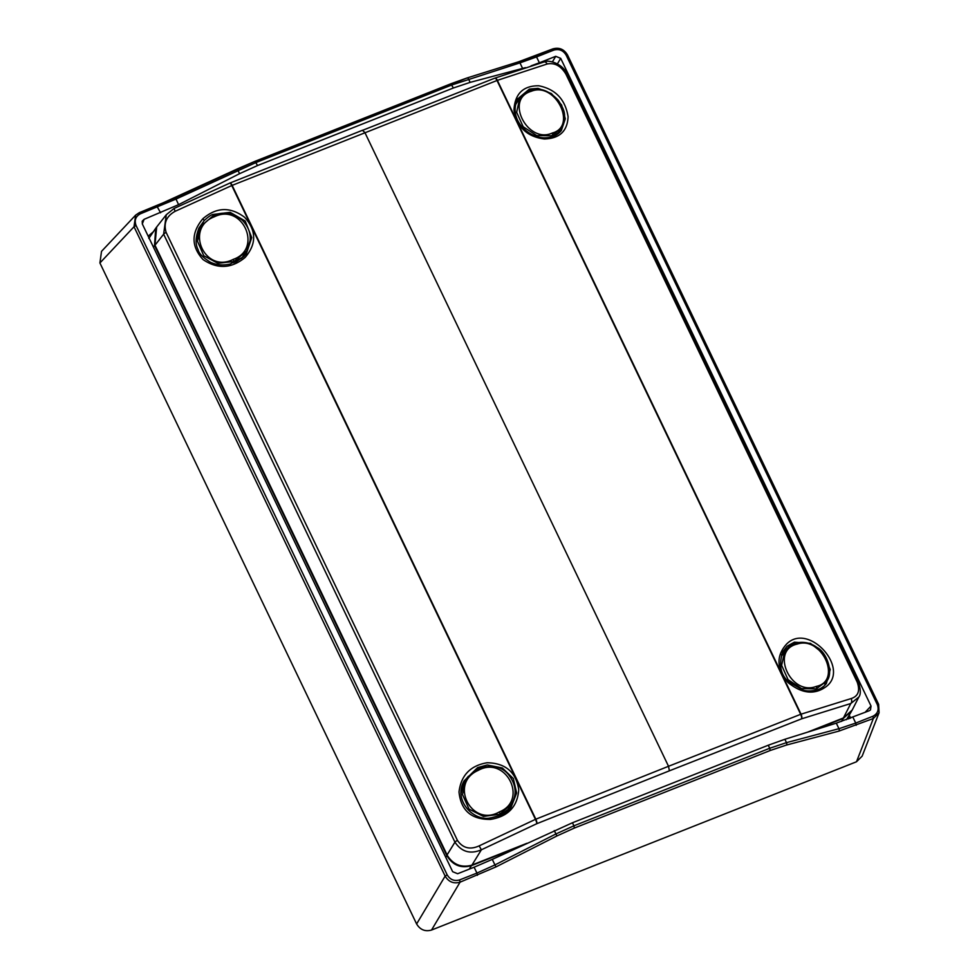 <?xml version="1.0" encoding="UTF-8"?>
<svg xmlns="http://www.w3.org/2000/svg" width="979" height="979" viewBox="0 0 979 979"><rect width="100%" height="100%" fill="white"/><g stroke="black" fill="none" stroke-linecap="round" stroke-linejoin="round"><path stroke-width="1.47" d="M198.566 228.89L203.473 223.102M243.771 256.584L246.353 253.683L251.738 237.616L245.203 221.021L230.126 212.321L212.59 214.536C210.461 215.294 207.695 217.277 204.293 220.495L198.957 228.046M202.8 218.806C216.383 207.058 230.346 206.569 244.677 217.338C256.51 230.603 256.645 243.979 245.093 257.489C231.448 268.674 217.424 269.36 203.008 259.545C191.162 246.488 191.089 232.904 202.8 218.806L204.293 220.495M229.832 183.159A3.818 0.734 67 0 1 229.93 183.049A3.818 0.734 67 0 1 231.766 185.533L175.119 211.317C166.406 216.188 163.407 223.212 166.136 232.415L457.438 840.398C462.786 848.144 470.018 849.98 479.147 845.88L535.452 819.35L231.766 185.533A3.818 0.795 154.4 0 1 232.158 185.374L497.002 80.498A3.818 0.795 -25.6 0 1 497.369 80.351L547.139 64.002C554.628 62.472 560.881 65.85 565.899 74.11A3.818 0.795 154.4 0 1 567.11 74.135L858.412 682.118A3.818 0.795 154.4 0 0 857.2 682.082L565.899 74.11M490.552 819.399C508.089 816.547 517.487 806.659 518.735 789.772C516.068 772.125 505.543 763.118 487.175 762.751C470.458 765.541 461.06 775.27 459.004 791.938C460.889 810.514 471.401 819.668 490.552 819.399M511.258 806.855C508.015 812.264 501.101 815.935 490.516 817.881C474.264 821.846 452.763 800.834 464.046 780.948L477.581 767.622L487.309 764.966L502.374 767.989L513.326 778.538L516.655 793.002L511.246 806.892L500.44 815.311L490.552 817.954M509.092 809.339L511.283 804.432L499.731 814.259L483.442 816.437L469.027 809.095L462.467 794.507L466.53 778.843L478.254 768.735M457.438 840.398A3.818 0.795 -25.6 0 0 454.941 842.16L447.085 854.912L154.976 245.227L156.664 227.006L166.271 214.756L163.64 234.177L454.941 842.16C461.562 851.914 470.373 854.459 481.374 849.796L479.147 845.88M447.085 854.912L447.489 855.707C453.265 864.555 461.158 867.773 471.156 865.35L526.947 843.286M858.852 697.011L850.788 703.522L801.495 718.867L669.379 770.828L668.522 766.288L800.675 714.315A3.818 0.795 -25.6 0 1 801.055 714.18L851.167 698.553C858.253 696.265 860.26 690.77 857.2 682.082M471.976 865.057L481.374 849.796L536.737 823.718L669.379 770.828M807.553 732.17L843.409 717.962L850.788 703.522A3.818 2.46 -104.5 0 0 851.167 698.553M858.363 682.4A3.818 0.795 154.4 0 0 858.412 682.118C860.749 689.436 860.896 694.405 858.852 697.024L852.207 710.044L843.409 717.962M538.768 85.773C523.129 85.662 514.856 93.788 513.963 110.125C517.01 127.172 527.143 136.791 544.348 138.981C559.547 138.553 567.465 131.137 568.077 116.721C565.336 99.479 555.57 89.162 538.768 85.773M826.521 686.365C814.858 695.102 802.034 693.842 788.034 682.547C776.567 668.718 776.029 655.954 786.431 644.243C808.091 621.641 850.127 667.8 826.521 686.365M517.658 98.928L529.37 89.101L538.046 88.33L551.385 93.556L561.603 104.973L565.299 118.802L561.346 130.513L552.217 136.791M519.702 98.145L516.459 101.767M824.416 685.692L826.337 683.599L830.216 669.575L824.11 654.192L810.49 643.35L794.361 642.187L787.043 646.262L782.625 651.99M817.208 689.877C819.105 689.497 821.467 688.127 824.306 685.789M828.454 677.529L825.297 684.81M826.227 683.734L824.367 685.728C818.897 691.615 806.353 691.566 803.147 690.073L788.988 682.118C780.52 675.033 778.476 664.851 782.87 651.573M229.967 183.036A3.818 1.138 68.2 0 1 230.016 183.012A3.818 1.138 68.2 0 1 232.158 185.374L535.831 819.19A3.818 0.795 154.4 0 0 535.452 819.35A3.818 0.746 -113.4 0 1 536.737 823.718A3.818 1.138 -111.8 0 0 535.831 819.19L668.522 766.288L364.873 132.532L362.511 130.342L494.787 78.161A3.818 1.236 68.6 0 1 497.002 80.498L800.675 714.315A3.818 1.236 -111.4 0 1 801.495 718.867A3.818 1.615 -109.7 0 0 801.055 714.18L497.369 80.351A3.818 1.628 69.9 0 0 494.872 78.136A3.818 3.818 0 0 0 494.787 78.161A3.818 1.236 68.6 0 0 494.591 78.32M781.438 654.841L784.717 651.194L781.621 665.316L788.083 679.707L801.507 688.592L816.327 688.849L826.655 681.164C833.692 673.601 827.267 652.589 816.927 647.4C810.673 642.836 803.637 641.367 795.841 643.007L795.841 643.007A1.909 1.016 74.4 0 1 797.175 644.096C769.886 650.142 790.677 696.497 816.339 686.389C842.491 680.943 821.748 635.518 797.175 644.096M478.107 770.449C505.605 754.797 528.88 800.161 499.351 811.921C471.597 827.83 448.712 783.237 478.107 770.449L477.299 769.188M156.42 227.312L155.698 228.303L154.523 245.448L446.889 855.658C452.714 865.252 460.889 868.593 471.413 865.656L521.464 845.832M812.093 730.738L843.372 718.353L851.828 710.73M148.172 236.184L153.324 231.803M849.307 714.964L848.512 718.904M139.471 212.602L175.376 197.734L178.594 204.648L144.097 219.32L142.2 221.205L142.347 224.007L452.665 871.702L457.634 873.733L474.117 867.21L476.932 873.072L494.946 864.922L495.986 866.904L460.057 882.177C453.656 883.988 448.688 881.957 445.139 876.095L134.025 226.749L135.628 215.135L139.373 212.614L140.462 213.777C135.64 216.322 134.172 220.238 136.069 225.513L447.183 874.859C450.144 879.717 454.293 881.406 459.616 879.925L476.932 873.072L477.36 875.324M459.616 879.925L460.057 882.177L431.531 930.05C425.143 931.824 420.162 929.793 416.613 923.968L99.919 262.972L101.51 251.37L135.628 215.135M879.081 712.7L878.628 704.317L879.032 712.847L862.169 756.118L856.49 761.772L873.341 718.513L838.844 731.129L786.37 745.08L770.167 750.514L574.343 828.063L556.929 835.944L495.986 866.904M431.531 930.05L856.49 761.772M567.502 55.093L566.18 55.191C563.219 50.333 559.07 48.644 553.747 50.125L536.553 56.929L539.368 62.791L555.729 56.317L560.698 58.348L871.029 706.03L870.49 709.897L869.266 710.73L836.299 723.151L838.954 728.694L855.719 723.065L852.905 717.203M856.16 725.317L855.719 723.065L872.901 716.261C877.722 713.728 879.191 709.812 877.294 704.537L566.18 55.191M770.167 750.514L769.727 748.262L786.492 742.633L784.877 739.28L768.27 745.227L769.727 748.262L573.902 825.811L572.446 822.764L492.29 859.378L494.946 864.922L555.888 833.961L573.902 825.811L574.343 828.063M784.877 739.28L836.299 723.151M572.446 822.764L768.27 745.227M492.29 859.378L474.117 867.21M879.032 712.847L873.341 718.513L872.901 716.261M255.103 161.302L466.799 78.087A1.909 1.175 72.6 0 1 467.02 77.977L518.442 61.848A1.909 1.175 72.6 0 0 518.234 61.958L535.476 55.754L536.553 56.929L519.959 62.876L451.919 84.94L256.094 162.49L175.939 199.104L140.462 213.777M175.376 197.734L255.005 161.315L257.55 165.537L453.375 87.988L450.829 83.778L467.02 77.977A1.909 1.175 72.6 0 1 468.525 79.005L470.14 82.371L522.602 68.42L519.959 62.876A1.909 1.175 72.6 0 0 518.442 61.848L552.658 48.95L553.747 50.125M539.368 62.791L531.059 65.85M525.38 67.649L522.602 68.42M470.14 82.371L453.375 87.988M257.55 165.537L239.537 173.687L237.334 168.926L255.005 161.315L450.744 83.839M178.594 204.648L239.537 173.687M567.061 74.416A3.818 0.795 154.4 0 0 567.11 74.135C562.778 63.562 548.411 59.364 544.079 61.958L544.079 61.958A3.818 2.472 74 0 1 547.139 64.002M557.124 134.392L561.652 128.114L551.507 135.738L536.7 135.591L523.178 126.744L516.643 112.316L519.727 98.108L529.578 90.362A1.909 1.028 -108.8 0 1 529.798 90.227L519.727 98.108L515.774 104.349M552.303 133.022C527.571 144.378 504.344 98.903 531.218 91.304C555.191 81.306 577.781 126.328 552.303 133.022A1.909 1.04 70.1 0 1 552.364 135.445M166.271 214.756L174.054 208.478L175.119 211.317M235.437 262.237L243.747 256.608L230.2 264.012C223.016 265.652 216.396 265.052 210.338 262.201C202.837 257.453 198.761 253.28 198.101 249.682C195.127 244.016 195.494 236.624 199.214 227.544M246.867 250.391L250.024 240.846C250.942 233.638 248.458 226.847 242.547 220.471C233.21 212.859 223.53 211.195 213.495 215.49L201.552 225.733L197.464 241.213L203.767 255.752L217.901 263.29L234.054 261.503L246.28 251.37L244.126 256.217M794.74 643.399L784.717 651.194L781.438 656.309M233.235 259.374C263.278 249.033 242.559 202.567 214.23 216.836C184.285 228.18 204.758 274.047 233.235 259.374L234.054 261.503M214.23 216.836L213.495 215.49L201.552 225.733L199.667 228.67L196.143 240.185M468.439 776.212L463.532 782.025M560.233 131.81L563.476 124.394M166.136 232.415A3.818 0.795 -25.6 0 0 163.64 234.177L154.976 245.227M461.133 793.247L464.658 781.756L466.53 778.843L477.299 769.139C490.748 764.33 501.015 765.994 508.125 774.144C516.214 784.252 517.255 794.336 511.283 804.42L507.22 810.685M464.658 781.756L461.133 792.439M499.731 814.259L498.58 816.045M499.351 811.921L500.232 814.026M160.58 212.798L156.677 205.761L237.334 168.926M136.069 225.513L134.025 226.749L99.919 262.972M447.183 874.859L445.139 876.095L416.613 923.968M535.574 55.742L552.658 48.95C559.07 47.114 564.014 49.121 567.514 54.971L878.628 704.317L877.294 704.537M849.282 715.233L850.653 718.084M865.02 712.406L871.029 706.03M560.698 58.348L557.418 63.843M849.674 718.464L849.001 717.044M554.273 830.596L556.929 835.944M838.844 731.129A1.909 1.163 75.1 0 0 838.954 728.694L786.492 742.633A1.909 1.163 75.1 0 1 786.37 745.08M156.591 205.823L139.373 212.614L135.689 215.086M552.413 61.873L555.729 56.317M144.097 219.32L142.298 223.922M154.523 245.448L153.422 247.124M471.413 865.656L469.296 869.119M843.372 718.353L841.487 721.437M446.889 855.658L445.775 857.335M494.823 78.149A3.818 1.628 69.9 0 1 494.872 78.136L544.079 61.958M551.507 135.738L550.577 137.207M559.78 131.015L557.112 134.404M531.218 91.304A1.909 1.028 -108.8 0 0 529.798 90.227C539.478 87.107 548.95 90.435 558.201 100.213C566.095 112.12 564.406 114.629 564.504 120.038L561.652 128.114M816.792 688.702L815.813 690.232M816.327 688.849A1.909 1.016 -106.9 0 0 816.339 686.389M795.609 643.13A1.909 1.016 74.4 0 1 795.841 643.007L789.563 646.03L784.717 651.194M241.47 258.578L246.28 251.358M235.021 261.075L233.883 262.837M246.353 253.683L243.759 256.596M561.273 130.611C557.235 135.567 551.385 137.978 543.712 137.831C528.097 137.28 507.722 119.328 517.867 98.524M148.808 238.448L155.698 228.303M846.468 719.663L851.326 711.623M362.695 130.183L230.016 183.012A3.818 3.818 0 0 0 229.93 183.049L174.054 208.478L166.283 214.744M826.655 681.164L824.771 684.101M242.743 256.865L241.483 258.566M196.143 239.378L196.95 234.74L199.667 228.67"/></g></svg>
